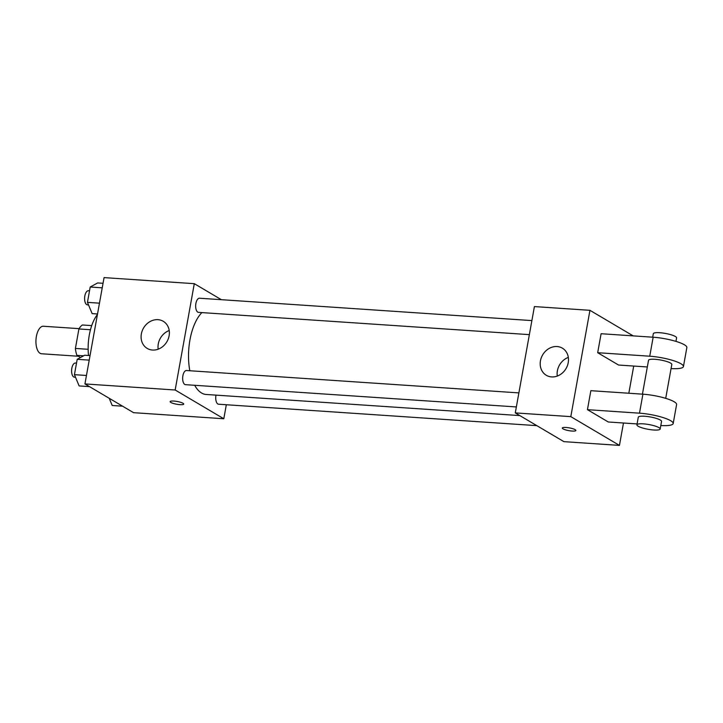 <?xml version="1.0" encoding="UTF-8"?>
<svg xmlns="http://www.w3.org/2000/svg" width="723" height="723" viewBox="0 0 723 723"><rect width="100%" height="100%" fill="white"/><g stroke="black" fill="none" stroke-linecap="round" stroke-linejoin="round"><path stroke-width="1.08" d="M79.096 328.649L43.389 326.245A13.791 6.48 93.9 0 0 36.15 337.975A13.791 6.48 93.9 0 0 40.072 353.294A13.791 6.48 93.9 0 0 41.536 353.764L78.418 356.249M88.143 349.299L75.409 348.441L78.915 328.956A18.726 8.803 93.9 0 1 82.386 324.989L91.704 325.612M80.533 357.496L76.927 355.364A18.726 8.803 93.9 0 1 75.409 348.441M83.606 355.815L76.927 355.364M90.456 329.733L78.915 328.956M97.433 314.478A35.463 16.665 93.9 0 0 88.522 355.499M226.326 404.744L223.805 418.753L133.565 412.679L84.934 383.931L104.067 277.605L194.297 283.678L221.374 299.693M194.686 385.287A43.344 20.371 93.9 0 0 201.536 392.987A43.344 20.371 93.9 0 0 206.136 394.469L519.819 415.589M201.88 312.598A43.344 20.371 93.9 0 0 189.815 370.745M223.805 418.753L175.165 390.004L194.297 283.678M531.884 320.596L199.494 298.219A7.094 3.335 93.9 0 0 195.77 304.247A7.094 3.335 93.9 0 0 197.786 312.128A7.094 3.335 93.9 0 0 198.545 312.372L529.363 334.641M215.987 395.129A7.094 3.335 93.9 0 0 217.849 403.976A7.094 3.335 93.9 0 0 218.608 404.22L536.837 425.648M516.349 406.941L185.531 384.672A7.094 3.335 -86.1 0 1 182.684 377.37A7.094 3.335 -86.1 0 1 186.489 370.519L518.879 392.896M175.165 390.004L84.934 383.931M152.499 350.049A15.761 13.538 120.6 0 1 147.212 348.423A15.761 13.538 120.6 0 1 143.579 327.971A15.761 13.538 120.6 0 1 163.253 321.292A15.761 13.538 120.6 0 1 168.269 338.852A15.761 13.538 120.6 0 1 152.499 350.049M183 403.271A6.896 1.401 10.2 0 1 183.714 404.085A6.896 1.401 10.2 0 1 176.674 404.238A6.896 1.401 10.2 0 1 170.14 401.645A6.896 1.401 10.2 0 1 175.49 401.22A6.896 1.401 10.2 0 1 183 403.271M183.714 404.085A6.896 1.401 10.2 0 1 176.683 404.238A6.896 1.401 10.2 0 1 170.14 401.636M158.183 349.191A15.761 13.538 120.6 0 1 169.209 330.528M623.47 423.009L619.439 445.395L563.913 441.654L515.282 412.905L534.405 306.579L589.941 310.321L633.176 335.879M89.498 386.624L79.132 385.928L74.433 374.668L77.198 359.313L84.654 355.237L90.032 355.599M86.453 375.472L74.433 374.668M89.218 360.126L77.198 359.313M76.511 363.109L75.427 363.036A7.094 3.335 93.9 0 0 71.704 369.073A7.094 3.335 93.9 0 0 73.728 376.954A7.094 3.335 93.9 0 0 74.478 377.198L75.517 377.261M97.515 313.99L92.146 313.628L87.447 302.368L90.203 287.013L97.668 282.937L103.037 283.299M99.467 303.172L87.447 302.368M102.223 287.826L90.203 287.013M89.525 290.809L88.441 290.736A7.094 3.335 93.9 0 0 84.718 296.773A7.094 3.335 93.9 0 0 86.733 304.654A7.094 3.335 93.9 0 0 87.483 304.898L88.531 304.961M122.567 406.181L112.201 405.486L109.2 398.274M572.137 431.053A6.896 1.401 -169.8 0 0 575.888 430.483A6.896 1.401 10.2 0 1 572.137 431.062A6.896 1.401 10.2 0 1 562.304 428.043A6.896 1.401 -169.8 0 0 572.137 431.053M562.304 428.043A6.896 1.401 10.2 0 1 569.344 427.889A6.896 1.401 10.2 0 1 575.879 430.483M619.439 445.395L570.809 416.638L515.282 412.905L534.405 306.579M563.913 441.654L515.282 412.905M557.081 346.543A15.761 13.538 120.6 0 1 562.367 348.161A15.761 13.538 120.6 0 1 566.001 368.622A15.761 13.538 120.6 0 1 546.326 375.3A15.761 13.538 120.6 0 1 541.301 357.731A15.761 13.538 120.6 0 1 557.081 346.543M570.809 416.638L589.941 310.321M568.323 357.397A15.761 13.538 -59.4 0 0 557.288 376.059M633.719 366.055L628.829 393.24M637.08 423.931L608.278 421.988L587.438 409.67L639.494 413.176A23.642 4.808 10.2 0 1 673.185 423.524A23.642 4.808 10.2 0 1 660.813 425.522M673.185 423.524L676.601 404.537A23.642 4.808 -169.8 0 0 642.91 394.189L590.854 390.682L587.438 409.67M647.329 366.968L618.527 365.034L597.686 352.707L601.102 333.719L653.158 337.225A23.642 4.808 10.2 0 1 686.85 347.573L683.434 366.561A23.642 4.808 10.2 0 1 671.061 368.567M642.431 394.152L648.531 360.28A11.821 2.404 10.2 0 1 657.695 359.566A11.821 2.404 10.2 0 1 670.573 363.073A11.821 2.404 10.2 0 1 671.803 364.464L665.702 398.346M653.158 337.225L649.742 356.213L597.686 352.707M649.742 356.213A23.642 4.808 10.2 0 1 683.434 366.561M636.918 424.835L638.282 417.243A11.821 2.404 10.2 0 1 647.447 416.52A11.821 2.404 10.2 0 1 660.325 420.036A11.821 2.404 10.2 0 1 661.554 421.428L660.18 429.019A11.821 2.404 10.2 0 1 648.124 429.29A11.821 2.404 10.2 0 1 636.918 424.835A11.821 2.404 10.2 0 1 646.082 424.121A11.821 2.404 10.2 0 1 658.96 427.627A11.821 2.404 10.2 0 1 660.18 429.019M675.951 341.383L676.583 337.885A11.821 2.404 -169.8 0 0 665.368 333.43A11.821 2.404 -169.8 0 0 653.312 333.701L652.679 337.198M642.91 394.189L639.494 413.176"/></g></svg>
